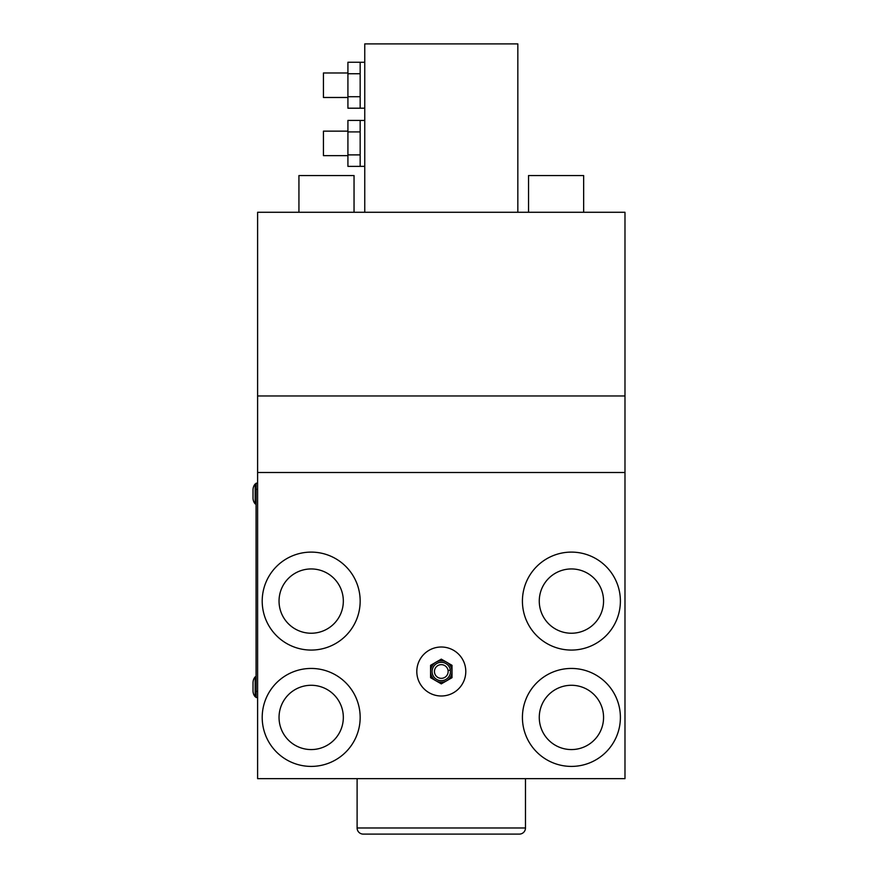 <?xml version="1.0" encoding="UTF-8"?>
<svg xmlns="http://www.w3.org/2000/svg" width="878" height="878" viewBox="0 0 878 878"><rect width="100%" height="100%" fill="white"/><g stroke="black" fill="none" stroke-linecap="round" stroke-linejoin="round"><path stroke-width="1.32" d="M256.08 483.218L257.605 483.218L256.08 483.218L256.08 489.342L257.605 489.342M257.605 691.403L256.08 691.403L256.08 697.527L257.605 697.527M256.08 691.403L256.08 489.342M517.833 212.278L517.833 43.9L364.754 43.9L364.754 212.278M255.158 696.759A9.186 9.186 0 0 1 253.018 690.865L253.018 682.755A9.186 9.186 0 0 1 255.158 676.861L255.158 696.759L256.08 696.759M256.08 676.861L255.158 676.861M583.65 212.278L583.65 175.545L528.545 175.545L528.545 212.278M354.043 212.278L354.043 175.545L298.937 175.545L298.937 212.278M624.982 212.278L257.605 212.278L257.605 395.967L624.982 395.967L624.982 212.278M262.204 717.425A48.981 48.981 0 0 1 311.185 668.443A48.981 48.981 0 0 1 360.167 717.425A48.981 48.981 0 0 1 311.185 766.406A48.981 48.981 0 0 1 262.204 717.425M279.039 717.425A32.146 32.146 0 0 0 311.185 749.571A32.146 32.146 0 0 0 343.331 717.425A32.146 32.146 0 0 0 311.185 685.279A32.146 32.146 0 0 0 279.039 717.425M262.204 601.09A48.981 48.981 0 0 1 311.185 552.108A48.981 48.981 0 0 1 360.167 601.09A48.981 48.981 0 0 1 311.185 650.071A48.981 48.981 0 0 1 262.204 601.09M279.039 601.09A32.146 32.146 0 0 0 311.185 633.236A32.146 32.146 0 0 0 343.331 601.09A32.146 32.146 0 0 0 311.185 568.944A32.146 32.146 0 0 0 279.039 601.09M522.421 717.425A48.981 48.981 0 0 1 571.413 668.443A48.981 48.981 0 0 1 620.395 717.425A48.981 48.981 0 0 1 571.413 766.406A48.981 48.981 0 0 1 522.421 717.425M539.268 717.425A32.146 32.146 0 0 0 571.413 749.571A32.146 32.146 0 0 0 603.559 717.425A32.146 32.146 0 0 0 571.413 685.279A32.146 32.146 0 0 0 539.268 717.425M522.421 601.09A48.981 48.981 0 0 1 571.413 552.108A48.981 48.981 0 0 1 620.395 601.09A48.981 48.981 0 0 1 571.413 650.071A48.981 48.981 0 0 1 522.421 601.09M539.268 601.09A32.146 32.146 0 0 0 571.413 633.236A32.146 32.146 0 0 0 603.559 601.09A32.146 32.146 0 0 0 571.413 568.944A32.146 32.146 0 0 0 539.268 601.09M416.809 671.505A24.496 24.496 0 0 1 441.294 647.009A24.496 24.496 0 0 1 465.79 671.505A24.496 24.496 0 0 1 441.294 695.991A24.496 24.496 0 0 1 416.809 671.505M257.605 472.507L257.605 778.654L624.982 778.654L624.982 472.507L257.605 472.507L257.605 395.967L624.982 395.967L624.982 472.507L257.605 472.507M525.483 778.654L525.483 827.976A6.124 6.124 0 0 1 519.359 834.1L363.229 834.1A6.124 6.124 0 0 1 357.105 827.976L357.105 778.654M255.158 503.884A9.186 9.186 0 0 1 253.018 497.991L253.018 489.88A9.186 9.186 0 0 1 255.158 483.987L255.158 503.884L256.08 503.884M256.08 483.987L255.158 483.987M253.018 490.879L253.018 497.003M434.533 672.537A6.848 6.848 0 0 1 440.262 664.734A6.848 6.848 0 0 1 448.065 670.474A6.848 6.848 0 0 1 442.325 678.266A6.848 6.848 0 0 1 434.533 672.537M451.885 669.892A10.712 10.712 0 0 0 430.582 671.22A10.712 10.712 0 0 0 446.902 680.637A10.712 10.712 0 0 0 451.885 669.892M430.582 671.791L430.582 677.684L435.697 680.637M436.19 680.922L441.294 683.874L446.408 680.922M435.697 662.374L430.582 665.315L430.582 671.22M446.902 680.637L452.005 677.684L452.005 671.791M446.408 662.078L441.294 659.137L436.19 662.078M452.005 671.22L452.005 665.315L446.902 662.374M364.754 120.44L360.167 120.44L360.167 166.359L364.754 166.359M360.167 73.741L347.918 73.741L347.918 62.25L360.167 62.25L360.167 108.203L364.754 108.192M347.918 73.741L347.918 108.203L360.167 108.203L360.167 62.272L364.754 62.272M347.918 96.723L360.167 96.723M360.167 131.909L347.918 131.909L347.918 120.418L360.167 120.418L360.167 166.381L347.918 166.381L347.918 154.89L360.167 154.89M347.918 131.909L347.918 154.89M347.918 131.151L323.433 131.151L323.433 155.647L347.918 155.647M347.918 72.984L323.433 72.984L323.433 97.48L347.918 97.48M253.018 690.865L253.018 689.867M253.018 683.742L253.018 682.755M525.483 827.976L357.105 827.976M450.381 670.123A9.186 9.186 0 0 0 439.911 662.418A9.186 9.186 0 0 0 432.217 672.888A9.186 9.186 0 0 0 442.677 680.582A9.186 9.186 0 0 0 450.381 670.123L448.065 670.474"/></g></svg>
